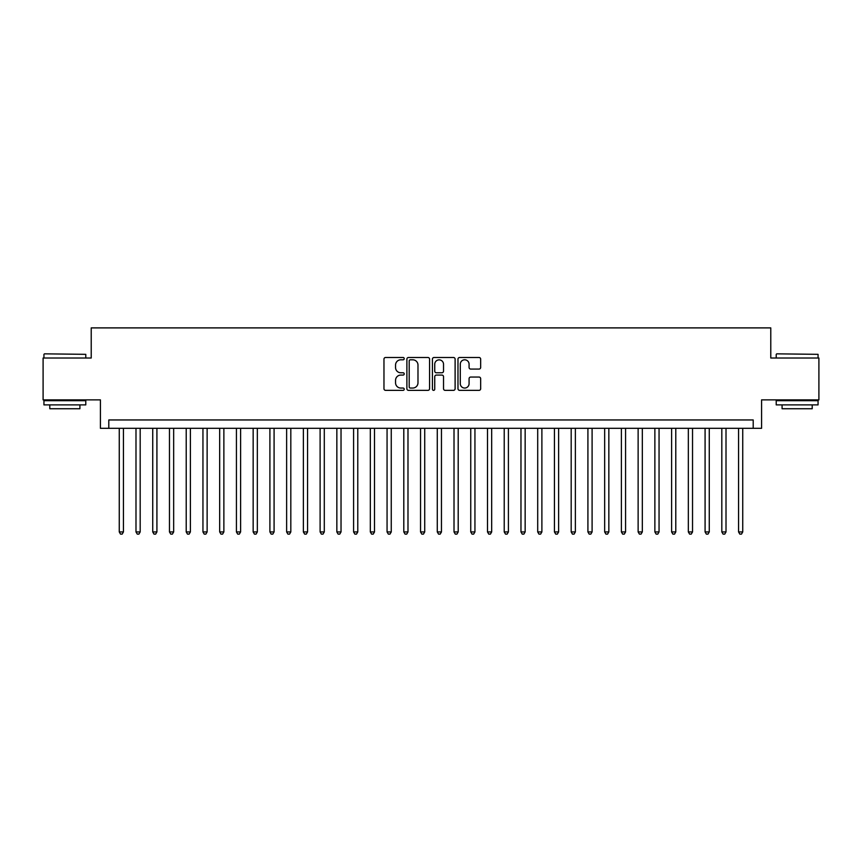 <?xml version="1.0" encoding="UTF-8"?>
<svg xmlns="http://www.w3.org/2000/svg" width="862" height="862" viewBox="0 0 862 862"><rect width="100%" height="100%" fill="white"/><g stroke="black" fill="none" stroke-linecap="round" stroke-linejoin="round"><path stroke-width="1.29" d="M404.224 358.646A1.153 1.153 0 0 0 403.071 357.493L385.616 357.493A1.638 1.638 0 0 0 383.967 359.142L383.967 388.708A1.638 1.638 0 0 0 385.616 390.357L403.071 390.357A1.153 1.153 0 0 0 404.224 389.204A1.153 1.153 0 0 0 403.071 388.051L400.808 388.051A5.258 5.258 0 0 1 395.55 382.793L395.55 380.336A5.258 5.258 0 0 1 400.808 375.078L403.071 375.078A1.153 1.153 0 0 0 404.224 373.925A1.153 1.153 0 0 0 403.071 372.772L400.808 372.772A5.258 5.258 0 0 1 395.55 367.514L395.55 365.057A5.258 5.258 0 0 1 400.808 359.799L403.071 359.799A1.153 1.153 0 0 0 404.224 358.646M479.013 369.076A1.638 1.638 0 0 0 480.662 367.438L480.662 359.142A1.638 1.638 0 0 0 479.013 357.493L459.629 357.493A1.638 1.638 0 0 0 457.981 359.142L457.981 388.708A1.638 1.638 0 0 0 459.629 390.357L479.013 390.357A1.638 1.638 0 0 0 480.662 388.708L480.662 378.687A1.638 1.638 0 0 0 479.013 377.05L470.717 377.05A1.638 1.638 0 0 0 469.079 378.687L469.079 383.655A4.396 4.396 0 0 1 464.683 388.051A4.396 4.396 0 0 1 460.286 383.655L460.286 364.184A4.396 4.396 0 0 1 464.683 359.799A4.396 4.396 0 0 1 469.079 364.184L469.079 367.438A1.638 1.638 0 0 0 470.717 369.076L479.013 369.076M753.205 428.317L761.577 428.317L761.577 399.871L818.9 399.871L818.9 358.021L770.779 358.021L770.779 327.894L91.221 327.894L91.221 358.021L43.1 358.021L43.1 399.871L100.423 399.871L100.423 428.317L753.205 428.317L753.205 419.956L108.795 419.956L108.795 428.317M429.567 359.142A1.638 1.638 0 0 0 427.918 357.493L408.534 357.493A1.638 1.638 0 0 0 406.886 359.142L406.886 388.708A1.638 1.638 0 0 0 408.534 390.357L427.918 390.357A1.638 1.638 0 0 0 429.567 388.708L429.567 359.142M434.082 357.493L453.466 357.493A1.638 1.638 0 0 1 455.114 359.142L455.114 388.708A1.638 1.638 0 0 1 453.466 390.357L445.169 390.357A1.638 1.638 0 0 1 443.531 388.708L443.531 376.716A1.638 1.638 0 0 0 441.883 375.078L436.377 375.078A1.638 1.638 0 0 0 434.739 376.716L434.739 389.204A1.153 1.153 0 0 1 433.586 390.357A1.153 1.153 0 0 1 432.433 389.204L432.433 359.142A1.638 1.638 0 0 1 434.082 357.493M410.344 359.799A1.153 1.153 0 0 0 409.191 360.941L409.191 386.898A1.153 1.153 0 0 0 410.344 388.051L412.726 388.051A5.258 5.258 0 0 0 417.984 382.793L417.984 365.057A5.258 5.258 0 0 0 412.726 359.799L410.344 359.799M443.531 364.27A4.396 4.396 0 0 0 439.135 359.874A4.396 4.396 0 0 0 434.739 364.27L434.739 371.134A1.638 1.638 0 0 0 436.377 372.772L441.883 372.772A1.638 1.638 0 0 0 443.531 371.134L443.531 364.27M119.258 428.317L119.258 531.929L123.438 531.929L123.438 428.317M123.438 531.929L122.188 534.106L120.508 534.106L119.258 531.929M44.436 353.84L85.78 354.336L44.436 353.84M64.855 404.892L43.94 404.892L43.94 400.701L85.78 400.701L85.78 404.892L64.855 404.892M79.918 404.892L79.918 408.739L49.791 408.739L49.791 404.892M776.716 353.84L818.06 354.336L776.716 353.84M797.145 404.892L776.22 404.892L776.22 400.701L818.06 400.701L818.06 404.892L797.145 404.892M812.209 404.892L812.209 408.739L782.082 408.739L782.082 404.892M135.991 428.317L135.991 531.929L140.183 531.929L140.183 428.317M140.183 531.929L138.922 534.106L137.252 534.106L135.991 531.929M152.736 428.317L152.736 531.929L156.916 531.929L156.916 428.317M156.916 531.929L155.666 534.106L153.986 534.106L152.736 531.929M169.469 428.317L169.469 531.929L173.661 531.929L173.661 428.317M173.661 531.929L172.4 534.106L170.73 534.106L169.469 531.929M186.214 428.317L186.214 531.929L190.394 531.929L190.394 428.317M190.394 531.929L189.134 534.106L187.463 534.106L186.214 531.929M202.947 428.317L202.947 531.929L207.128 531.929L207.128 428.317M207.128 531.929L205.878 534.106L204.197 534.106L202.947 531.929M219.681 428.317L219.681 531.929L223.872 531.929L223.872 428.317M223.872 531.929L222.611 534.106L220.941 534.106L219.681 531.929M236.425 428.317L236.425 531.929L240.606 531.929L240.606 428.317M240.606 531.929L239.356 534.106L237.675 534.106L236.425 531.929M253.159 428.317L253.159 531.929L257.339 531.929L257.339 428.317M257.339 531.929L256.089 534.106L254.419 534.106L253.159 531.929M269.903 428.317L269.903 531.929L274.084 531.929L274.084 428.317M274.084 531.929L272.823 534.106L271.153 534.106L269.903 531.929M286.637 428.317L286.637 531.929L290.817 531.929L290.817 428.317M290.817 531.929L289.567 534.106L287.886 534.106L286.637 531.929M303.37 428.317L303.37 531.929L307.562 531.929L307.562 428.317M307.562 531.929L306.301 534.106L304.631 534.106L303.37 531.929M320.114 428.317L320.114 531.929L324.295 531.929L324.295 428.317M324.295 531.929L323.045 534.106L321.364 534.106L320.114 531.929M336.848 428.317L336.848 531.929L341.029 531.929L341.029 428.317M341.029 531.929L339.779 534.106L338.109 534.106L336.848 531.929M353.592 428.317L353.592 531.929L357.773 531.929L357.773 428.317M357.773 531.929L356.512 534.106L354.842 534.106L353.592 531.929M370.326 428.317L370.326 531.929L374.507 531.929L374.507 428.317M374.507 531.929L373.257 534.106L371.576 534.106L370.326 531.929M387.06 428.317L387.06 531.929L391.251 531.929L391.251 428.317M391.251 531.929L389.99 534.106L388.32 534.106L387.06 531.929M403.804 428.317L403.804 531.929L407.985 531.929L407.985 428.317M407.985 531.929L406.735 534.106L405.054 534.106L403.804 531.929M420.537 428.317L420.537 531.929L424.718 531.929L424.718 428.317M424.718 531.929L423.468 534.106L421.798 534.106L420.537 531.929M437.282 428.317L437.282 531.929L441.463 531.929L441.463 428.317M441.463 531.929L440.202 534.106L438.532 534.106L437.282 531.929M454.015 428.317L454.015 531.929L458.196 531.929L458.196 428.317M458.196 531.929L456.946 534.106L455.265 534.106L454.015 531.929M470.749 428.317L470.749 531.929L474.94 531.929L474.94 428.317M474.94 531.929L473.68 534.106L472.01 534.106L470.749 531.929M487.493 428.317L487.493 531.929L491.674 531.929L491.674 428.317M491.674 531.929L490.424 534.106L488.743 534.106L487.493 531.929M504.227 428.317L504.227 531.929L508.408 531.929L508.408 428.317M508.408 531.929L507.158 534.106L505.488 534.106L504.227 531.929M520.971 428.317L520.971 531.929L525.152 531.929L525.152 428.317M525.152 531.929L523.891 534.106L522.221 534.106L520.971 531.929M537.705 428.317L537.705 531.929L541.886 531.929L541.886 428.317M541.886 531.929L540.636 534.106L538.955 534.106L537.705 531.929M554.438 428.317L554.438 531.929L558.63 531.929L558.63 428.317M558.63 531.929L557.369 534.106L555.699 534.106L554.438 531.929M571.183 428.317L571.183 531.929L575.363 531.929L575.363 428.317M575.363 531.929L574.114 534.106L572.433 534.106L571.183 531.929M587.916 428.317L587.916 531.929L592.097 531.929L592.097 428.317M592.097 531.929L590.847 534.106L589.177 534.106L587.916 531.929M604.661 428.317L604.661 531.929L608.841 531.929L608.841 428.317M608.841 531.929L607.581 534.106L605.911 534.106L604.661 531.929M621.394 428.317L621.394 531.929L625.575 531.929L625.575 428.317M625.575 531.929L624.325 534.106L622.644 534.106L621.394 531.929M638.128 428.317L638.128 531.929L642.319 531.929L642.319 428.317M642.319 531.929L641.059 534.106L639.388 534.106L638.128 531.929M654.872 428.317L654.872 531.929L659.053 531.929L659.053 428.317M659.053 531.929L657.803 534.106L656.122 534.106L654.872 531.929M671.606 428.317L671.606 531.929L675.786 531.929L675.786 428.317M675.786 531.929L674.537 534.106L672.866 534.106L671.606 531.929M688.339 428.317L688.339 531.929L692.531 531.929L692.531 428.317M692.531 531.929L691.27 534.106L689.6 534.106L688.339 531.929M705.084 428.317L705.084 531.929L709.264 531.929L709.264 428.317M709.264 531.929L708.014 534.106L706.334 534.106L705.084 531.929M721.817 428.317L721.817 531.929L726.009 531.929L726.009 428.317M726.009 531.929L724.748 534.106L723.078 534.106L721.817 531.929M738.562 428.317L738.562 531.929L742.742 531.929L742.742 428.317M742.742 531.929L741.492 534.106L739.811 534.106L738.562 531.929M43.94 358.021L43.94 354.336M53.476 400.701L53.476 399.871M76.244 400.701L76.244 399.871M85.78 358.021L85.78 354.336M776.22 358.021L776.22 354.336M785.756 400.701L785.756 399.871M808.524 400.701L808.524 399.871M818.06 358.021L818.06 354.336"/></g></svg>
